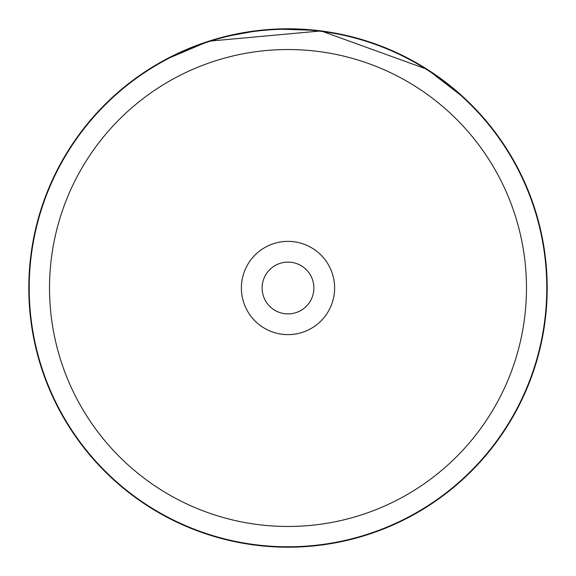 <?xml version="1.0" encoding="UTF-8"?>
<svg xmlns="http://www.w3.org/2000/svg" width="576" height="576" viewBox="0 0 576 576"><rect width="100%" height="100%" fill="white"/><g stroke="black" fill="none" stroke-linecap="round" stroke-linejoin="round"><path stroke-width="0.86" d="M526.478 288A238.478 238.478 0 0 0 288 49.522A238.478 238.478 0 0 0 49.522 288A238.478 238.478 0 0 0 288 526.478A238.478 238.478 0 0 0 526.478 288M546.782 288A258.782 258.782 0 0 0 288 29.218A258.782 258.782 0 0 0 29.218 288A258.782 258.782 0 0 0 288 546.782A258.782 258.782 0 0 0 546.782 288M241.38 288A46.62 46.62 0 0 0 288 334.62A46.62 46.62 0 0 0 334.62 288A46.62 46.62 0 0 0 288 241.38A46.62 46.62 0 0 0 241.38 288M262.102 288A25.898 25.898 0 0 0 288 313.898A25.898 25.898 0 0 0 313.898 288A25.898 25.898 0 0 0 288 262.102A25.898 25.898 0 0 0 262.102 288M194.76 46.152L194.249 46.346M173.304 55.555L165.499 59.573L208.786 41.198L321.106 30.924L427.154 69.322L464.364 98.05L460.692 94.709M457.848 92.203L454.082 88.999M449.582 85.327L444.096 81.072M437.911 76.55L430.726 71.633M422.813 66.614L412.913 60.883M363.802 40.133L359.46 38.844M353.441 37.195L336.967 33.466M400.334 54.41L408.83 58.687M438.185 76.738L439.402 77.616M439.2 77.465L432.886 73.073M431.136 71.906L416.412 62.842M354.37 37.44L353.39 37.181M316.404 30.362L276.336 29.059M274.572 29.146L258.17 30.521M257.299 30.622L245.498 32.306M238.147 33.638L228.442 35.734M222.977 37.087L218.83 38.203M213.746 39.665L207.562 41.594M198.029 44.914L195.797 45.756M258.934 30.434L224.172 36.785M272.945 29.239L272.045 29.29M244.274 32.515L243.266 32.688M241.726 32.962L241.135 33.07M547.2 288A259.2 259.2 0 0 0 288 28.8A259.2 259.2 0 0 0 28.8 288A259.2 259.2 0 0 0 288 547.2A259.2 259.2 0 0 0 547.2 288"/></g></svg>
